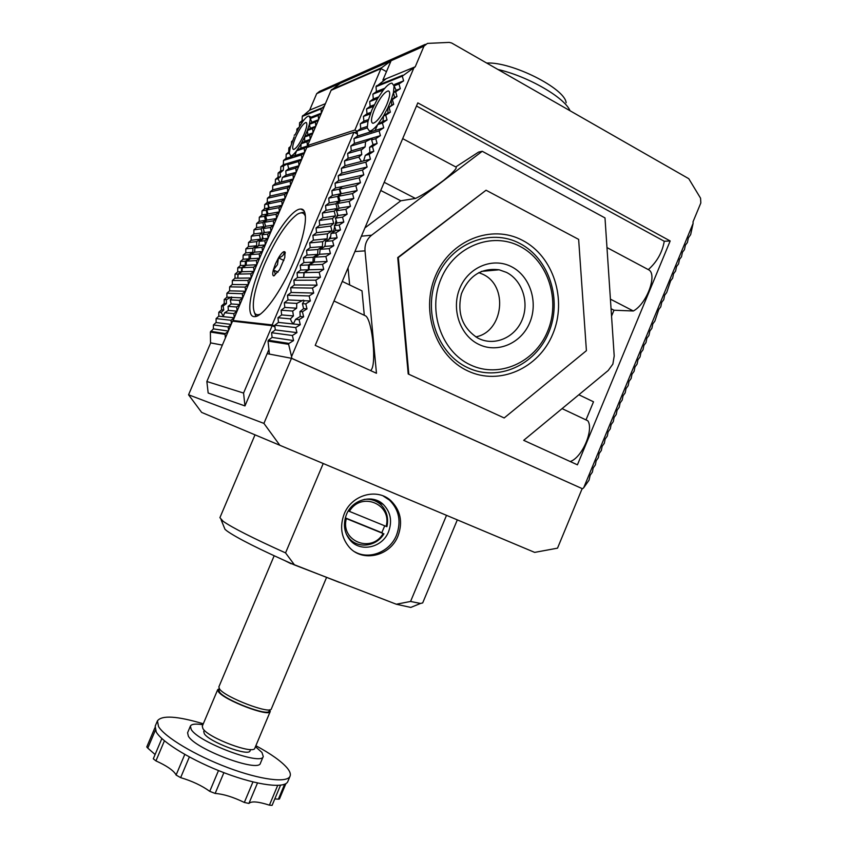 <?xml version="1.0" encoding="UTF-8"?>
<svg xmlns="http://www.w3.org/2000/svg" width="848" height="848" viewBox="0 0 848 848"><rect width="100%" height="100%" fill="white"/><g stroke="black" fill="none" stroke-linecap="round" stroke-linejoin="round"><path stroke-width="1.27" d="M331.08 90.333L307.58 145.527L354.888 130.03L380.975 68.603L331.08 90.333L380.975 68.603L386.476 71.635L391.034 60.886L340.207 83.369L331.08 90.333M354.888 130.03L357.135 131.217L357.57 135.987L353.976 138.637L354.422 143.407L350.828 146.057L351.273 150.827L347.669 153.488L348.125 158.258L344.521 160.919L344.966 165.689L341.362 168.36L341.818 173.119L338.204 175.801L338.659 180.55L335.045 183.242L335.501 187.991L331.886 190.683L332.342 195.432L328.727 198.135L329.183 202.884L325.558 205.587L326.024 210.325L322.399 213.039L322.865 217.777L319.23 220.491L319.696 225.229L316.071 227.953L316.537 232.691L312.901 235.415L313.368 240.154L309.732 242.888L310.198 247.616L306.563 250.351L307.029 255.078L303.383 257.824L303.86 262.551L300.213 265.307L300.69 270.024L297.044 272.78L297.521 277.497L293.864 280.264L294.341 284.981L290.684 287.748L291.171 292.465L287.504 295.242L287.991 299.948L284.324 302.725L284.811 307.442L281.144 310.22L281.631 314.926L277.964 317.724L278.451 322.42L274.784 325.219L275.271 329.925L271.593 332.723L272.091 337.43L268.413 340.239L289.009 343.419L293.578 340.557L292.369 335.501L296.938 332.628L295.719 327.582L300.287 324.71L299.068 319.675L303.648 316.792L302.429 311.767L306.997 308.873L305.778 303.86L310.357 300.966L309.128 295.963L313.707 293.058L312.467 288.066L317.057 285.151L315.816 280.169L320.406 277.254L319.155 272.282L323.745 269.357L322.505 264.396L327.095 261.46L325.844 256.509L330.434 253.573L329.183 248.634L333.783 245.687L332.522 240.758L337.122 237.8L335.861 232.882L340.461 229.925L339.189 225.017L343.8 222.049L342.528 217.152L347.129 214.173L345.857 209.286L350.468 206.308L349.196 201.432L353.796 198.443L352.524 193.577L357.135 190.577L355.853 185.723L360.464 182.712L359.17 177.868L363.792 174.858L362.499 170.024L367.12 167.014L365.827 162.191L370.438 159.159L369.145 154.347L373.767 151.315L372.463 146.513L377.084 143.471L375.781 138.68L380.413 135.638L379.098 130.857L383.731 127.804L382.416 123.034L387.048 119.971L385.734 115.211L390.366 112.148L389.041 107.399L393.684 104.325L392.359 99.576L396.991 96.502L395.666 91.775L400.309 88.68L398.973 83.963L403.616 80.867L402.281 76.161L376.003 86.74L376.438 91.531L372.866 94.149L373.3 98.94L369.717 101.559L370.152 106.339L366.569 108.968L367.014 113.749L363.432 116.377L363.866 121.158L360.283 123.797L360.718 128.567L357.125 131.217L367.248 127.942L368.011 121.19L371.731 110.261L377.604 98.58L383.317 90.068C386.953 85.489 389.836 83.168 391.956 83.136L394.076 85.871L393.44 92.612L394.553 97.393L396.991 96.502M309.626 146.577L307.58 145.527M260.315 314.12C257.834 315.18 255.969 314.873 254.739 313.188C251.125 305.291 254.358 289.041 264.438 264.438C275.568 239.263 286.454 222.6 297.086 214.449C301.369 211.767 304.156 212.509 305.45 216.653M254.347 312.541L256.223 316.357M275.43 263.929L273.342 269.94C272.409 273.777 272.579 275.78 273.851 275.918L279.575 269.738L284.79 257.485L285.002 251.994L284.186 251.602C282.734 251.877 280.836 253.965 278.473 257.877L275.43 263.929M284.186 251.602C284.313 254.654 282.405 256.753 278.473 257.877L277.466 264.64L273.342 269.94C275.536 272.855 275.706 274.847 273.851 275.918M304.538 211.979L300.404 212.975M278.027 272.144L273.342 269.94M283.889 260.453L278.473 257.877M478.781 272.621L482.798 274.264C508.715 285.787 503.458 331.812 475.792 336.889M478.77 338.532L477.466 337.864C462.287 327.794 456.934 313.124 461.397 293.853C468.849 275.695 481.42 267.671 499.122 269.791L506.457 272.388C522.315 280.328 529.491 302.556 522.071 320.003C514.884 337.568 494.723 346.344 478.77 338.532M478.95 344.458C460.061 335.628 450.924 309.054 459.913 288.044C468.626 266.908 493.017 257.029 511.492 266.707C530.095 276.066 538.469 302.164 529.767 322.632C521.34 343.239 497.712 353.595 478.95 344.458M519.994 246.376C548.253 260.855 560.719 300.446 547.564 331.441C534.823 362.637 499.112 378.611 470.396 364.894C441.501 351.655 427.254 310.951 441.077 278.716C454.464 246.27 491.946 231.419 519.994 246.376M467.789 367.725C497.924 382.077 535.342 365.308 548.688 332.628C562.468 300.15 549.43 258.672 519.803 243.45C490.398 227.741 451.041 243.281 436.974 277.338C422.463 311.174 437.462 353.881 467.789 367.725M467.863 370.958C435.978 356.436 420.184 311.523 435.448 275.929C450.246 240.101 491.649 223.808 522.516 240.355C553.617 256.382 567.248 299.948 552.79 334.038C538.787 368.339 499.536 385.999 467.863 370.958M586.413 350.68L504.189 417.958L408.206 373.979L397.723 257.58L486.052 190.228L578.643 239.39L586.413 350.68M504.189 417.958L408.206 373.979M408.81 374.085L398.327 257.548L397.723 257.58M398.327 257.548L486.052 190.228M447.723 515.849L201.644 412.404L534.664 552.387L557.518 548.158L582.163 488.618L291.489 358.301L267.141 353.658L268.922 349.461M210.664 342.91L222.356 345.104L210.675 342.878L188.563 394.786L201.644 412.404M274.964 326.989L272.166 325.706L232.543 321.159L206.859 381.494L208.163 393.027L244.966 405.927L267.141 353.658M291.489 358.301L263.919 423.396L188.563 394.786M263.919 423.396L279.84 445.274M255.015 434.833L219.908 517.683L223.172 521.319C232.267 527.7 253.064 538.226 285.553 552.896L323.226 463.506L446.514 515.34L410.57 601.455L420.513 603.458L422.686 602.928L457.316 519.877L534.664 552.387M272.166 325.706L243.567 393.069L244.966 405.927M206.859 381.494L243.567 393.069M224.095 527.117L224.996 529.322L227.02 530.996C236.91 538.035 259.414 549.366 294.532 564.969L396.313 604.232L410.803 607.422L413.018 606.521M344.193 513.973C351.655 494.681 377.275 487.685 390.981 500.797C400.627 510.475 402.97 522.177 398.03 535.915C390.345 556.193 362.414 562.796 349.1 547.045C341.203 537.462 339.571 526.438 344.193 513.973M354.867 551.868C369.357 560.189 389.995 551.751 396.504 535.152C401.433 521.456 399.09 509.786 389.476 500.129L383.084 495.91M388.575 531.696C392.412 521.064 390.631 511.969 383.243 504.401C372.526 493.939 352.312 499.366 346.45 514.524C342.815 524.371 344.15 533.053 350.468 540.558C360.93 552.652 382.575 547.458 388.575 531.696M274.158 555.779L218.848 686.922L219.611 689.095C225.335 697.48 270.766 714.769 271.36 708.843L326.554 577.446M345.242 518.096L346.355 518.584C340.069 541.204 371.731 553.723 383.126 533.519L381.801 532.703L384.716 525.824M383.932 533.795C376.703 546.324 358.598 549.059 349.556 538.766L346.44 534.41M219.378 688.799L218.858 690.049L219.579 692.148C225.059 700.236 268.519 716.751 269.113 711.027L269.643 709.787M217.735 689.583L202.28 726.206L202.926 728.655C208.29 737.94 253.881 754.974 254.856 748.137L270.236 711.504C269.622 717.493 224.179 700.225 218.477 691.777L217.735 689.583L219.282 688.661M269.812 709.755L270.236 711.504M204.262 730.202L203.721 731.485L204.294 733.679C209.053 741.958 249.153 756.914 250.075 750.809L250.605 749.537M190.397 726.089L187.588 732.767L188.362 736.159C195.326 749.293 259.106 773.037 260.453 763.147L263.262 756.48C262 766.157 198.252 742.35 191.203 729.428L190.397 726.089C191.5 724.012 195.665 723.567 202.895 724.764M255.46 746.685L261.937 752.441L263.262 756.48M157.442 720.853L155.173 726.206L156.223 731.951C162.212 742.572 192.856 761.101 225.526 773.291C258.205 785.566 285.182 788.714 287.832 781.506L290.069 776.153C287.472 783.223 260.569 779.948 227.889 767.663C195.241 755.441 164.565 737.007 158.523 726.513L157.442 720.853C161.851 715.044 177.137 716.019 203.308 723.789M255.873 745.71C271.084 753.936 281.557 761.409 287.281 768.118C289.952 771.415 290.885 774.086 290.069 776.153M184.779 754.444L176.087 775.051L175.684 774.203C172.886 770.026 166.303 765.585 155.937 760.889L164.427 740.792M410.57 601.455L396.313 604.232M285.553 552.896L294.532 564.969M446.514 515.34L323.226 463.506M291.235 563.517L339.454 582.417M285.31 560.867L291.118 563.772M349.768 539.763L350.669 539.879M364.121 499.43C370.449 498.677 375.961 500.352 380.657 504.475C386.688 510.443 388.776 517.842 386.911 526.672L386.116 526.385C392.486 504.168 361.153 491.013 349.387 511.376L348.316 510.909M383.126 533.519L346.355 518.584M349.387 511.376L386.116 526.385M381.801 532.703L345.306 517.874M284.61 784.273L278.356 799.187L274.805 798.901M277.678 785.439L269.41 805.165C258.227 801.551 251.39 800.968 248.909 803.438L257.495 782.99M252.948 781.93L244.33 802.452C233.062 797.003 223.331 794.004 215.148 793.442L223.883 772.676M218.487 770.567L209.742 791.343C201.835 785.619 192.125 781.05 180.645 777.637L189.358 756.978M155.099 754.529L147.796 748.127L155.364 730.223M209.742 791.343L215.148 793.442M176.087 775.051L180.645 777.637M161.862 738.544L153.297 758.812L155.937 760.889M154.855 727.838L146.768 746.95L147.796 748.127M278.356 799.187L279.437 799.007L285.871 783.647M269.41 805.165L272.091 805.367L280.529 785.237M244.33 802.452L248.909 803.438M612.871 364.089L614.206 355.99L604.995 217.915L482.247 151.283L371.636 235.193C366.824 239.125 364.619 244.351 365.011 250.87L376.47 373.268L315.223 345.369L417.81 102.884L670.174 240.959L577.424 464.821L523.693 440.335L608.186 370.523L612.871 364.089M570.036 110.749C564.704 97.573 527.922 76.267 497.935 69.483M290.546 146.503L288.871 147.87L290.292 147.393L294.171 136.814M566.135 102.756C565.097 88.478 511.609 61.533 486.678 63.049M293.599 261.968C306.086 232.967 309.043 208.375 300.754 209.053C292.284 208.555 273.628 235.119 261.703 263.548C249.63 291.521 245.814 317.216 254.612 316.633C262.509 317.258 281.239 291.5 293.599 261.968M290.429 318.88L293.429 315.922L292.687 311.057L296.62 308.206L296.779 303.393L303.266 300.16L304.326 300.69L302.439 303.69L303.605 308.651L299.948 311.587L300.192 316.495L295.57 319.357L293.567 323.512C292.433 323.342 291.394 321.805 290.429 318.88L277.964 317.724M221.105 312.456L223.745 310.039L223.141 306.011L226.405 303.648L226.416 299.662L231.43 296.98L232.151 297.415L230.264 299.874L231.165 303.966L228.08 306.372L228.356 310.421L224.614 312.785L223.331 316.251L221.105 312.456L218.816 312.244L218.795 316.187L216.102 318.604L216.092 322.526L213.399 324.954L213.389 328.876L210.378 332.045L225.017 334.335L225.409 337.917M280.063 172.939L283.327 170.194L283.539 165.954L288.659 163.229L287.684 164.724L288.733 168.657L285.787 170.904L286.073 175.059L282.395 177.508L281.313 181.991L279.851 182.373L277.964 178.695L280.561 176.543L280.063 172.939M361.163 150.202L365.106 146.884L365.562 141.701L372.367 138.245L371.647 139.909L373.035 144.626L369.58 147.329L369.845 152.375L365.308 155.375L363.58 160.919L361.428 161.47L358.81 157.103L361.767 154.559L361.163 150.202M295.539 137.493C299.641 128.504 303.107 123.501 305.948 122.462C307.612 123.108 306.955 127.115 303.997 134.461C299.853 143.503 296.376 148.517 293.578 149.502C291.913 148.824 292.571 144.817 295.539 137.493M374.53 109.265C379.607 98.283 384.176 92.156 388.225 90.884C390.61 91.648 390.091 96.322 386.667 104.929C381.536 115.985 376.968 122.123 372.982 123.32C370.587 122.525 371.106 117.84 374.53 109.265M425.325 44.34L319.526 91.404L316.686 93.662L423.958 46.184L415.234 66.791L413.941 67.734L291.564 356.626L288.627 344.33L268.042 341.097L269.41 354.093L291.733 358.344L582.163 488.618M324.477 105.852L321 108.894L302.27 116.43L309.668 110.134L316.686 93.662M210.378 332.045L210.527 342.846M693.113 223.395L690.664 234.599L688.375 237.949L687.378 242.549L685.417 245.093L684.431 249.672L682.46 252.248L681.474 256.806L679.502 259.393L678.527 263.94L676.545 266.548L675.57 271.084L673.588 273.703L672.612 278.218L670.62 280.858L666.698 292.518L664.694 295.189L663.74 299.662L661.726 302.354L660.783 306.817L658.758 309.52L654.857 321.127L652.822 323.872L651.889 328.293L649.854 331.049L648.932 335.458L646.876 338.225L645.964 342.624L643.908 345.412L642.996 349.789L640.929 352.598L640.028 356.966L637.961 359.785L637.06 364.142L634.982 366.983L634.092 371.318L632.004 374.18L631.113 378.505L629.025 381.377L628.145 385.681L626.047 388.575L625.167 392.868L623.057 395.783L622.188 400.065L620.079 402.991L619.22 407.252L617.09 410.199L616.242 414.449L614.111 417.417L613.263 421.647L611.122 424.625L610.274 428.855L608.133 431.844L607.295 436.052L605.143 439.073L604.317 443.26L602.154 446.292L601.327 450.479L599.165 453.521L598.349 457.687L596.176 460.75L595.36 464.905L593.176 467.99L592.37 472.124L590.187 475.219L589.042 480.169L583.7 487.759L693.113 223.395L693.017 221.826L700.83 202.958L700.565 198.209L688.767 178.695L451.655 43.004L449.249 42.4L427.434 43.396L423.958 46.184M582.544 488.734L583.7 487.759M291.564 356.626L291.733 358.344M288.871 147.87L288.723 152.089L286.189 154.166L286.041 158.375L283.508 160.463L283.359 164.66L280.815 166.759L280.688 170.946L278.133 173.056L278.006 177.243L275.452 179.363L275.324 183.528L272.759 185.67L272.643 189.825L270.067 191.977L269.961 196.121L267.385 198.284L267.268 202.418L264.693 204.601L264.587 208.725L262 210.908L261.905 215.021L259.308 217.226L259.212 221.328L256.615 223.543L256.531 227.635L253.923 229.872L253.838 233.953L251.231 236.189L251.146 240.26L248.528 242.517L248.453 246.577L245.835 248.846L245.761 252.895L243.132 255.174L243.069 259.212L240.44 261.513L240.376 265.53L237.737 267.841L237.684 271.858L235.034 274.18L234.991 278.186L232.331 280.518L232.288 284.515L229.638 286.857L229.596 290.843L226.925 293.207L226.893 297.171L224.222 299.545L224.201 303.51L221.519 305.895L221.498 309.849L218.816 312.244M292.507 140.8L291.553 141.574L291.479 143.598M295.252 134.461L294.235 135.288M299.026 127.295L296.906 129.002L296.821 131.313M302.27 116.43L302.089 120.713L299.588 122.716L299.439 126.606M415.234 66.791L382.893 80.062L386.476 71.635L380.975 68.603L381.547 67.776L331.6 89.591M325.399 103.668L309.668 110.134M288.627 344.33L289.009 343.419M402.281 76.161L413.941 67.734M670.174 240.959L664.26 241.267C662.299 252.418 656.988 261.873 648.317 269.622C657.91 273.565 647.035 303.743 633.339 310.993L613.994 310.23L611.546 316.124M578.845 394.765L593.505 401.793L586 419.908M562.076 408.619L587.834 420.778C594.098 429.851 581.982 457.846 570.195 461.524M416.485 106.011L664.26 241.267M349.652 284.949L348.019 267.851M364.301 315.297L362.001 290.864L342.274 281.419M370.481 370.534C377.01 367.12 372.558 321.085 365.848 316.018L333.995 300.987M364.905 227.932L400.807 200.785L415.456 198.453C422.24 195.337 431.621 189.316 443.589 180.391C453.691 172.027 457.75 167.544 455.758 166.939L478.611 152.078L482.247 151.283M268.042 341.097L268.413 340.239M383.731 80.528L382.893 80.062M376.003 86.74L386.253 78.684M210.686 331.314L225.345 333.582L225.017 334.335M321.403 113.06L321 108.894M318.615 119.621L318.212 115.455L321.36 113.166M315.414 122.027L318.562 119.738L311.841 122.26L309.403 124.296L315.414 122.027L315.816 126.193M312.615 128.599L315.774 126.299L310.273 128.292L307.358 130.507L312.615 128.599L313.018 132.765M309.817 135.171L312.976 132.871L307.856 134.662L304.591 137.005L309.817 135.171L310.22 139.337M304.623 152.492L304.209 148.336L307.432 145.983L307.008 141.754L310.177 139.443M301.824 159.064L301.411 154.919L304.57 152.598L294.871 155.608L296.567 150.806C294.012 154.188 292.051 155.894 290.684 155.926L289.306 153.159L290.292 147.393M299.015 165.646L298.602 161.502L301.771 159.18L283.359 164.66M296.217 172.239L295.804 168.084L298.973 165.763M293.408 178.822L292.995 174.677L296.164 172.345M290.61 185.415L290.186 181.271L293.366 178.939L281.313 181.991M287.801 192.008L287.377 187.864L290.557 185.521L272.643 189.825M284.992 198.602L284.568 194.468L287.748 192.114M282.183 205.195L281.759 201.061L284.949 198.718M279.374 211.799L278.95 207.665L282.14 205.311M276.565 218.402L276.141 214.268L279.331 211.915M273.756 225.006L273.321 220.883L276.512 218.508M270.936 231.61L270.512 227.487L273.703 225.123M268.127 238.224L267.692 234.101L270.894 231.727L264.438 232.543L262.011 234.822L263.219 238.86L259.234 241.341L258.905 245.538L254.941 247.998L254.623 252.163L250.679 254.601L250.372 258.735L246.461 261.152L246.164 265.265L242.263 267.661L241.977 271.731L238.108 274.105L237.832 278.155L234.991 278.186M265.307 244.839L264.883 240.715L268.074 238.341M262.498 251.453L262.064 247.33L265.265 244.945M259.679 258.068L259.244 253.955L262.445 251.559L254.623 252.163M256.859 264.693L256.425 260.569L259.626 258.184L250.372 258.735M254.04 271.307L253.605 267.194L256.817 264.799M251.22 277.932L250.785 273.819L253.997 271.424M248.4 284.557L247.966 280.455L251.178 278.049M245.581 291.193L245.136 287.09L248.347 284.674M242.751 297.828L242.316 293.715L245.528 291.309M239.931 304.453L239.486 300.362L242.708 297.934M237.101 311.099L236.656 306.997L239.878 304.57M234.281 317.735L233.836 313.633L237.058 311.205M231.398 323.862L231.006 320.279L234.228 317.852M228.568 330.508L228.176 326.925L230.995 324.795M225.345 333.582L228.165 331.441M354.485 132.521L357.167 131.663M357.252 132.489L356.732 133.708L353.955 132.246L306.743 147.52L233.094 320.523L235.172 321.456M233.094 320.523L272.155 324.922L274.879 326.173M353.955 132.246L272.155 324.922M292.306 141.309L291.553 141.574M294.998 135.012L298.369 128.451L296.906 129.002M391.034 60.886L381.547 67.776M402.662 75.271L376.364 85.892M321.328 108.141L302.577 115.72M395.666 91.775L393.44 92.612L391.182 100.011L392.359 99.576M394.553 97.393L391.182 100.011L391.755 105.004L393.684 104.325M391.755 105.004L389.041 107.399M391.182 100.011L387.875 107.802L387.949 112.964L390.366 112.148M387.949 112.964L383.54 115.953L385.734 115.211M648.317 269.622L606.967 247.574M610.412 299.143L633.339 310.993M402.683 138.637L455.758 166.939M611.048 308.725L613.994 310.23M384.208 182.309L415.456 198.453M380.752 190.482L400.807 200.785M293.578 340.557L272.091 337.43M228.335 331.049L213.389 328.876M288.723 152.089L289.391 151.877M400.309 88.68L396.133 90.27L393.44 92.612M387.875 107.802L383.54 115.953L382.978 121.296L387.048 119.971M292.369 335.501L271.593 332.723M228.176 326.925L213.399 324.954M289.306 153.159L286.189 154.166M299.588 122.716L302.81 121.455C305.471 117.872 307.517 116.059 308.948 116.017L310.315 118.529L318.212 115.455M298.369 128.451L302.81 121.455M396.133 90.27L394.076 85.871L394.638 84.397L403.616 80.867M376.438 91.531L384.812 88.245M302.089 120.713L303.955 119.981M311.841 122.26L310.315 118.529L311.269 117.109L321.371 113.144M398.973 83.963L394.076 85.871M382.978 121.296L377.678 124.571L375.092 130.507L383.731 127.804M382.416 123.034L377.678 124.571C374.18 128.854 371.435 131.005 369.442 131.027L367.248 127.942M383.54 115.953L377.678 124.571M296.938 332.628L275.271 329.925M231.165 324.413L216.092 322.526M372.866 94.149L383.317 90.068M295.719 327.582L274.784 325.219M231.006 320.279L216.102 318.604M373.3 98.94L378.6 96.926M300.287 324.71L278.451 322.42M234.249 317.799L218.795 316.187M369.717 101.559L377.604 98.58M310.315 118.529L309.403 124.296L310.273 128.292M299.068 319.675L295.57 319.357M233.836 313.633L224.614 312.785M370.152 106.339L374.222 104.845M293.429 315.922L281.631 314.926M303.648 316.792L300.192 316.495M223.745 310.039L221.498 309.849M237.08 311.163L228.356 310.421M366.569 108.968L373.438 106.466M309.403 124.296L307.358 130.507L307.856 134.662M292.687 311.057L281.144 310.22M302.429 311.767L299.948 311.587M223.141 306.011L221.519 305.895M236.656 306.997L228.08 306.372M367.014 113.749L370.862 112.392M296.62 308.206L284.811 307.442M306.997 308.873L303.605 308.651M226.405 303.648L224.201 303.51M239.899 304.527L231.165 303.966M363.432 116.377L370.247 113.982M307.358 130.507L304.591 137.005L304.75 141.266L310.188 139.422M280.815 166.759L283.539 165.954M287.684 164.724L298.602 161.502M371.647 139.909L375.781 138.68M380.413 135.638L354.422 143.407M350.828 146.057L365.562 141.701M296.779 303.393L284.324 302.725M302.439 303.69L305.778 303.86M224.222 299.545L226.416 299.662M239.486 300.362L230.264 299.874M363.866 121.158L368.414 119.61M301.411 154.919L283.508 160.463M288.733 168.657L298.984 165.731M280.688 170.946L283.327 170.194M373.035 144.626L377.084 143.471M351.273 150.827L365.106 146.884M379.098 130.857L353.976 138.637M302.439 300.605L287.991 299.948M242.729 297.892L232.151 297.415M360.283 123.797L368.011 121.19M304.75 141.266L301.114 143.736L307.008 141.754M304.591 137.005L301.114 143.736L300.828 148.135L307.432 145.983M291.426 156.297L294.871 155.608M291.776 156.583L286.041 158.375M285.787 170.904L295.804 168.084M278.133 173.056L280.02 172.526M369.58 147.329L372.463 146.513M347.669 153.488L361.121 149.704M357.57 135.987L375.092 130.507M304.326 300.69L310.357 300.966M309.128 295.963L287.504 295.242M242.316 293.715L226.925 293.207M226.893 297.171L230.868 297.351M360.718 128.567L367.216 126.447M304.209 148.336L296.567 150.806L300.828 148.135M286.073 175.059L296.185 172.314M278.006 177.243L280.561 176.543M369.845 152.375L373.767 151.315M348.125 158.258L361.767 154.559M370.65 131.896L369.558 131.09M313.707 293.058L291.171 292.465M245.549 291.256L229.596 290.843M301.114 143.736L296.567 150.806M282.395 177.508L292.995 174.677M277.964 178.695L275.452 179.363M369.145 154.347L365.308 155.375M344.521 160.919L358.81 157.103M312.467 288.066L290.684 287.748M245.136 287.09L229.638 286.857M344.966 165.689L361.428 161.47M317.057 285.151L294.341 284.981M248.369 284.631L232.288 284.515M279.851 182.373L275.324 183.528M272.759 185.67L290.186 181.271M341.362 168.36L365.827 162.191M370.438 159.159L363.58 160.919M315.816 280.169L293.864 280.264M247.966 280.455L232.331 280.518M341.818 173.119L367.12 167.014M320.406 277.254L297.521 277.497M251.188 278.006L237.832 278.155L237.896 274.116L235.034 274.18M270.067 191.977L287.377 187.864M338.204 175.801L362.499 170.024M319.696 225.229L333.688 223.384L330.709 226.098L331.95 230.91L327.434 233.815L327.158 238.786L322.664 241.68L322.399 246.62L317.926 249.492L317.671 254.389L313.219 257.251L312.976 262.127L308.545 264.968L308.312 269.802L303.891 272.632L297.044 272.78M303.891 272.632L303.679 277.434L304.199 272.621L308.926 269.781L309.456 264.926L314.216 262.064L314.778 257.156L319.569 254.273L320.141 249.323L324.964 246.408L325.558 241.404L330.413 238.468L331.027 233.423L335.914 230.444L340.461 229.925M319.155 272.282L304.199 272.621M250.785 273.819L238.108 274.105M269.961 196.121L287.769 192.083M338.659 180.55L363.792 174.858M308.312 269.802L300.69 270.024M323.745 269.357L308.926 269.781M254.008 271.381L241.977 271.731M267.385 198.284L284.568 194.468M335.045 183.242L359.17 177.868M308.545 264.968L300.213 265.307M322.505 264.396L309.456 264.926M253.605 267.194L242.263 267.661M267.268 202.418L284.96 198.686M335.501 187.991L360.464 182.712M312.976 262.127L303.86 262.551M327.095 261.46L314.216 262.064M256.827 264.756L246.164 265.265M264.693 204.601L267.788 203.955L270.374 201.76L268.021 203.912L281.759 201.061M339.189 225.017L334.324 225.632L336.985 222.95L335.405 218.169L338.055 215.519L336.486 210.781L339.115 208.173L337.546 203.478L340.154 200.902L338.596 196.238L341.193 193.704L339.635 189.083L342.221 186.571L339.317 189.146L340.536 193.832L337.621 196.429L338.84 201.135L335.903 203.764L337.144 208.502L334.186 211.152L335.426 215.911L332.458 218.593L333.688 223.384M339.635 189.083L355.853 185.723M331.886 190.683L339.317 189.146M313.219 257.251L303.383 257.824M325.844 256.509L314.778 257.156M256.425 260.569L246.461 261.152M268.021 203.912L269.208 207.813L282.151 205.28M341.193 193.704L357.135 190.577M332.342 195.432L340.536 193.832M317.671 254.389L307.029 255.078M330.434 253.573L319.569 254.273M269.208 207.813L266.834 209.986L278.95 207.665M338.596 196.238L352.524 193.577M328.727 198.135L337.621 196.429M317.926 249.492L306.563 250.351M329.183 248.634L320.141 249.323M259.244 253.955L250.679 254.601M266.834 209.986L268.032 213.919L279.342 211.873M340.154 200.902L353.796 198.443M329.183 202.884L338.84 201.135M322.399 246.62L310.198 247.616M333.783 245.687L324.964 246.408M268.032 213.919L265.647 216.113L276.141 214.268M337.546 203.478L349.196 201.432M325.558 205.587L335.903 203.764M322.664 241.68L309.732 242.888M332.522 240.758L325.558 241.404M262.064 247.33L254.941 247.998M265.647 216.113L266.844 220.077L276.533 218.477M339.115 208.173L350.468 206.308M326.024 210.325L337.144 208.502M327.158 238.786L313.368 240.154M337.122 237.8L330.413 238.468M265.276 244.913L258.905 245.538M266.844 220.077L264.449 222.293L273.321 220.883M336.486 210.781L345.857 209.286M322.399 213.039L334.186 211.152M327.434 233.815L312.901 235.415M335.861 232.882L331.027 233.423M264.883 240.715L259.234 241.341M264.449 222.293L265.647 226.278L273.724 225.08M338.055 215.519L347.129 214.173M322.865 217.777L335.426 215.911M334.653 226.639L333.497 231.674L331.95 230.91L316.537 232.691M268.095 238.299L263.219 238.86M265.647 226.278L263.23 228.536L270.512 227.487M335.405 218.169L342.528 217.152M319.23 220.491L332.458 218.593M330.709 226.098L316.071 227.953M267.692 234.101L262.011 234.822M263.23 228.536L264.438 232.543M336.985 222.95L343.8 222.049M334.324 225.632L335.914 230.444M338.999 207.834L338.861 208.428M337.568 214.035L336.974 216.611M336.115 220.31L335.055 224.89M330.678 236.306L328.748 239.475M325.07 245.517L324.275 246.821M265.488 225.759L265.254 226.649M264.046 231.228L263.452 233.476M262.583 236.74L261.788 239.751M258.979 244.627L258.184 245.984M261.714 239.793L260.442 239.189L256.721 241.616L256.626 245.772L252.916 248.188L252.821 252.312L249.132 254.718L249.047 258.831L245.358 261.216L245.284 265.307L241.616 267.682L241.553 271.742L237.896 274.116M251.146 240.26L260.442 239.189L259.477 235.14L262.127 232.85L261.163 228.833L263.792 226.554L262.827 222.558L265.456 220.3L264.491 216.314L267.109 214.088L266.145 210.124L268.742 207.908L267.788 203.955M248.528 242.517L256.721 241.616M259.477 235.14L251.231 236.189M248.453 246.577L256.626 245.772M262.127 232.85L253.838 233.953M245.835 248.846L252.916 248.188M261.163 228.833L253.923 229.872M245.761 252.895L252.821 252.312M263.792 226.554L256.531 227.635M243.132 255.174L249.132 254.718M262.827 222.558L256.615 223.543M243.069 259.212L249.047 258.831M265.456 220.3L259.212 221.328M240.44 261.513L245.358 261.216M264.491 216.314L259.308 217.226M240.376 265.53L245.284 265.307M267.109 214.088L261.905 215.021M237.737 267.841L241.616 267.682M266.145 210.124L262 210.908M237.684 271.858L241.553 271.742M268.742 207.908L264.587 208.725M354.92 251.527L365.011 250.87M371.636 235.193L361.407 236.189M331.155 90.153L381.049 68.402M254.739 313.188L255.598 315.647M285.32 252.969L285.002 251.994M481.441 271.392L499.122 269.791M224.996 529.322L221.042 519.612M389.476 500.129L390.981 500.797M371.371 499.037L383.243 504.401M348.592 538.226L349.556 538.766M410.803 607.422L420.513 603.458M303.701 210.516L300.754 209.053M304.252 300.627L303.266 300.16M231.981 297.235L231.43 296.98M306.541 122.769L305.948 122.462M389.221 91.425L388.225 90.884M371.201 131.959L369.442 131.027M310.463 116.812L309.817 116.473M292.168 156.679L290.684 155.926"/></g></svg>
